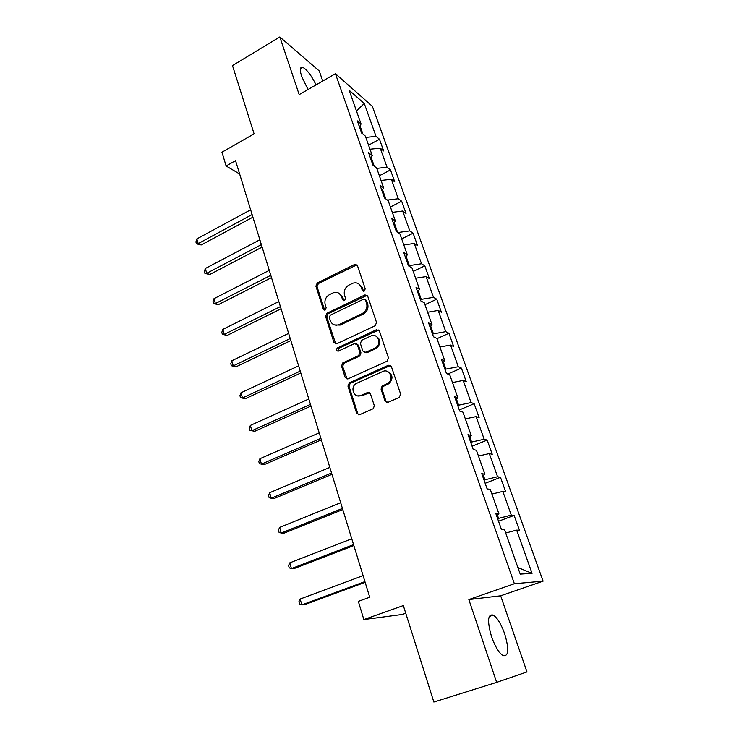<?xml version="1.0" encoding="UTF-8"?>
<svg xmlns="http://www.w3.org/2000/svg" width="739" height="739" viewBox="0 0 739 739"><rect width="100%" height="100%" fill="white"/><g stroke="black" fill="none" stroke-linecap="round" stroke-linejoin="round"><path stroke-width="1.11" d="M364.253 291.083L365.232 288.81L357.417 265.569L355.016 264.285L317.253 283L315.895 286.169L323.276 309.17L325.206 310.001L326.167 307.766L325.197 304.773C324.236 300.357 325.696 296.958 329.566 294.575L333.575 292.681C337.4 291.739 340.079 293.106 341.621 296.782L342.61 299.785L344.577 300.616L345.547 298.362L344.55 295.351C343.561 290.917 345.03 287.489 348.965 285.078L353.103 283.129C356.955 282.206 359.662 283.573 361.232 287.231L362.249 290.261L364.253 291.083M504.663 633.794C501.153 624.104 497.365 617.869 493.292 615.107C487.666 613.813 487.084 621.019 491.555 636.704C495.084 646.496 498.88 652.805 502.954 655.604C508.691 656.731 509.263 649.461 504.663 633.794M316.052 84.874C311.424 75.48 307.008 69.642 302.824 67.369C299.942 66.658 299.563 69.697 301.678 76.477L308.024 89.511M384.973 400.972L387.957 402.349L399.189 397.453L400.64 394.118L391.374 366.562L388.391 365.251L349.344 382.848L347.949 386.1L356.688 413.341L359.597 414.727L373.38 408.63L374.303 405.637L370.451 393.869L367.523 392.511L360.965 395.42C354.184 398.783 349.584 387.393 356.124 383.559L382.71 371.523C389.398 368.133 394.395 379.079 388.021 383.264L382.063 386.109L381.065 389.167L384.973 400.972L386.987 402.543M322.74 81.022L319.257 70.953L279.804 36.95L232.499 65.586L254.096 133.851L221.949 152.234L226.125 165.979L235.547 160.649L369.731 597.241L358.332 601.37L363.856 619.568L402.312 614.46L405.757 613.25M496.663 682.374L526.972 671.927L500.663 595.81L468.84 599.569L496.663 682.374L433.848 702.05L403.328 605.574L363.856 619.568M468.84 599.569L514.372 583.727L335.423 73.697L372.364 106.305L543.091 581.159L514.372 583.727M279.804 36.95L299.184 94.61L335.423 73.697M375.144 325.77L376.557 322.5L367.699 296.154L365.02 294.889L326.971 313.253L325.603 316.44L333.973 342.517L336.781 343.764L375.144 325.77M379.403 330.97L388.465 357.907L387.033 361.205L348.06 378.858L345.205 377.537L341.529 366.082L342.757 362.932L358.637 355.607L359.865 352.438L357.39 344.864L354.517 343.607L338.416 351.099C336.208 350.96 335.857 349.926 337.363 347.986L376.474 329.723L379.403 330.97M514.122 515.406L511.277 515.12L502.806 491.398L505.698 491.869L500.488 477.32L497.569 476.747L489.292 453.561L492.257 454.309L487.167 440.093L484.174 439.243L476.082 416.584L479.112 417.6L474.133 403.697L471.085 402.579L463.168 380.419L466.263 381.693L461.395 368.096L458.282 366.72L450.541 345.048L453.691 346.573L448.924 333.271L445.756 331.654L438.181 310.454L441.395 312.218L436.731 299.193L433.507 297.346L426.089 276.598L429.359 278.585L424.796 265.846L421.516 263.777L414.265 243.464L417.572 245.671L413.11 233.201L409.776 230.91L402.681 211.031L406.034 213.451L401.665 201.23L398.284 198.745L391.337 179.281L394.746 181.886L390.46 169.924L387.042 167.236L380.234 148.179L383.68 150.978L379.486 139.255L376.022 136.382L364.262 103.478L349.141 90.25L361.066 123.986L357.343 120.9L361.639 133.075L365.343 136.087L372.262 155.643L368.576 152.751L372.964 165.185L376.631 168.002L383.689 187.983L380.058 185.304L384.539 198.006L388.16 200.611L395.374 221.026L391.781 218.559L396.363 231.547L399.938 233.93L407.318 254.807L403.78 252.562L408.464 265.846L411.983 267.998L419.53 289.337L416.039 287.332L420.833 300.921L424.297 302.824L432.01 324.643L428.583 322.897L433.479 336.79L436.888 338.444L444.786 360.761L441.414 359.274L446.43 373.491L449.774 374.876L457.847 397.721L454.54 396.51L459.676 411.06L462.956 412.159L471.223 435.539L467.981 434.615L473.237 449.506L476.443 450.319L484.904 474.253L481.745 473.634L487.121 488.885L490.262 489.394L498.927 513.901L495.832 513.587L501.347 529.216L504.404 529.401L520.21 574.111L532.071 573.353L516.635 530.122L519.452 530.288L514.122 515.406L498.529 521.235M497.329 514.889L498.566 518.381L497.643 518.723M498.566 518.381L511.277 515.12M491.915 494.086L502.806 491.398M498.927 513.901L496.479 515.425M483.38 475.362L484.941 479.777L484.036 480.128M484.941 479.777L497.569 476.747M478.475 456.055L489.292 453.561M484.904 474.253L482.558 475.953M469.745 436.749L471.621 442.051L470.734 442.412M471.621 442.051L484.174 439.243M465.33 418.884L476.082 416.584M471.223 435.539L468.96 437.396M456.434 399.032L458.605 405.175L457.727 405.545M458.605 405.175L471.085 402.579M452.48 382.543L463.168 380.419M457.847 397.721L455.677 399.734M443.428 362.175L445.876 369.112L445.017 369.491M445.876 369.112L458.282 366.72M439.917 347.007L450.541 345.048M444.786 360.761L442.698 362.923M430.708 326.139L433.433 333.852L432.583 334.24M433.433 333.852L445.756 331.654M427.632 312.246L438.181 310.454M432.01 324.643L430.006 326.943M418.274 290.917L421.248 299.36L420.417 299.748M421.248 299.36L433.507 297.346M415.604 278.233L426.089 276.598M419.53 289.337L417.6 291.766M406.117 256.47L409.341 265.606L408.63 265.948M409.341 265.606L421.516 263.777M403.836 244.951L414.265 243.464M407.318 254.807L405.471 257.357M397.61 232.379L394.22 222.772M397.868 232.545L409.776 230.91M392.317 212.379L402.681 211.031M395.374 221.026L393.601 223.705M385.795 198.911L382.58 189.803M387.439 200.093L398.284 198.745M381.038 180.482L391.337 179.281M383.689 187.983L381.98 190.773M374.239 166.164L371.19 157.527M376.77 168.39L387.042 167.236M369.999 149.241L380.234 148.179M372.262 155.643L370.618 158.543M362.923 134.119L360.041 125.944M365.814 137.399L376.022 136.382M356.466 110.989L364.262 103.478M361.066 123.986L359.487 126.988M500.663 595.81L543.091 581.159M226.125 165.979L239.648 173.988M517.9 567.57L532.071 573.353M505.679 533.004L516.635 530.122M368.558 145.167L379.486 139.255M379.375 175.762L390.46 169.924M390.414 206.994L401.665 201.23M401.693 238.882L413.11 233.201M413.203 271.444L424.796 265.846M336.541 325.197L335.94 325.493M424.962 304.708L436.731 299.193M436.98 338.684L448.924 333.271M447.779 374.054L461.395 368.096M459.288 409.96L474.133 403.697M472.073 446.217L487.167 440.093M485.154 483.306L500.488 477.32M363.542 291.24L362.304 287.785L358.609 283.776M338.878 293.217L342.72 297.3L343.949 300.773M356.983 264.83L318.38 283.545L317.031 286.704L324.661 310.149M367.172 295.304L328.098 313.742L326.73 316.92L335.774 343.968M365.519 300.034L363.625 299.147L330.241 315.22L329.28 317.456L330.315 320.643C332.014 324.633 334.933 325.964 339.053 324.615L362.128 313.632C366.138 311.23 367.625 307.766 366.599 303.249L365.519 300.034L366.581 300.561L365.269 299.572M334.518 324.938L340.162 325.086L339.275 324.513M366.581 300.561L367.662 303.766C368.687 308.274 367.2 311.729 363.2 314.13L340.383 324.984M356.688 343.838L358.47 345.298L360.955 352.854L359.727 356.013L343.866 363.32L342.637 366.461L347.136 379.052M378.747 329.991L338.527 348.383L337.917 351.237M374.812 348.171L375.31 347.921C382.349 344.272 377.777 332.402 370.766 336.042L361.694 340.263L360.383 343.478L362.877 351.053L365.777 352.327L374.812 348.171L376.363 348.346C381.204 343.663 381.075 339.598 375.966 336.162M364.687 352.531L366.849 352.752L365.777 352.327M375.865 348.605L366.849 352.752M387.642 371.551C392.899 374.59 393.37 378.617 389.056 383.624L383.116 386.469L382.118 389.518L386.017 401.295M357.593 395.836L362.055 395.753L360.965 395.42M369.546 392.658L362.055 395.753M390.571 365.445L350.166 383.356L349.057 386.451L357.787 413.637L358.775 414.912M250.66 209.802L196.842 238.919L198.191 243.621L201.184 244.978L252.923 217.174M201.184 244.978L196.445 243.824L198.191 243.621L252.119 214.569M196.445 243.824L195.909 241.949L196.842 238.919M259.869 239.778L205.331 268.506L206.708 273.301L209.691 274.538L262.123 247.112M209.691 274.538L204.925 273.421L206.708 273.301L261.366 244.646M204.925 273.421L204.37 271.509L205.331 268.506M269.273 270.363L213.987 298.667L215.391 303.553L218.365 304.671L271.509 277.642M218.365 304.671L213.562 303.6L215.391 303.553L270.788 275.314M213.562 303.6L212.998 301.641L213.987 298.667M278.852 301.549L222.808 329.418L224.24 334.407L227.206 335.386L281.079 308.782M227.206 335.386L222.374 334.361L224.24 334.407L280.414 306.611M222.374 334.361L221.802 332.374L222.808 329.418M288.635 333.381L231.806 360.78L233.265 365.87L236.221 366.72L290.843 340.559M236.221 366.72L231.353 365.731L233.265 365.87L290.224 338.536M231.353 365.731L230.771 363.708L231.806 360.78M298.621 365.851L240.988 392.778L242.475 397.961L245.413 398.672L300.81 372.983M245.413 398.672L240.517 397.739L242.475 397.961L300.237 371.126M240.517 397.739L239.926 395.661L240.988 392.778M308.81 399.005L250.355 425.415L251.87 430.708L254.789 431.271L310.98 406.071M254.789 431.271L249.865 430.384L251.87 430.708L310.454 404.381M249.865 430.384L249.255 428.269L250.355 425.415M319.211 432.851L259.906 458.716L261.458 464.12L264.368 464.535L321.363 439.853M259.906 458.716L258.789 461.542L259.398 463.695L261.458 464.12L320.892 438.338M329.825 467.408L269.661 492.71L271.241 498.225L274.132 498.483L331.959 474.346M269.661 492.71L268.506 495.499L269.135 497.698L271.241 498.225L331.552 473.015M340.679 502.714L279.619 527.415L281.236 533.041L284.109 533.133L342.785 509.568M279.619 527.415L278.427 530.159L279.074 532.403L281.236 533.041L342.434 508.441M351.764 538.777L289.78 562.85L291.434 568.596L294.288 568.513L353.842 545.558M289.78 562.85L288.561 565.547L289.226 567.848L291.434 568.596L353.556 544.625M363.089 575.626L300.163 599.033L301.854 604.908L304.68 604.65L365.149 582.323M300.163 599.033L298.916 601.694L299.581 604.04L301.854 604.908L364.927 581.602M362.304 287.785L361.232 287.231M343.709 300.311L342.61 299.785M342.72 297.3L341.621 296.782M324.403 309.669L323.276 309.17M317.031 286.704L315.895 286.169M318.38 283.545L317.253 283M355.653 265.042L354.581 264.451M363.311 290.806L362.249 290.261M335.09 342.942L333.973 342.517M326.73 316.92L325.603 316.44M328.098 313.742L326.971 313.253M365.879 295.508L364.817 294.972M363.2 314.13L362.128 313.632M367.662 303.766L366.599 303.249M346.314 377.906L345.205 377.537M342.637 366.461L341.529 366.082M344.023 363.237L342.914 362.849M359.551 356.106L358.47 355.69M360.955 352.854L359.865 352.438M358.47 345.298L357.39 344.864M338.527 348.383L337.409 347.967M377.527 330.185L376.474 329.723M382.118 389.518L381.065 389.167M383.541 386.22L382.497 385.869M387.883 384.289L386.848 383.938M368.595 392.852L367.523 392.511M357.787 413.637L356.688 413.341M349.057 386.451L347.949 386.1M350.452 383.208L349.344 382.848M389.425 365.639L388.391 365.251M489.218 616.492L493.292 615.107M300.403 68.782L302.824 67.369M356.087 264.876L355.016 264.285M366.082 295.424L365.02 294.889M340.162 325.086L339.053 324.615M343.866 363.32L342.757 362.932M359.727 356.013L358.637 355.607M338.48 348.411L337.363 347.986M376.363 348.346L375.31 347.921M383.116 386.469L382.063 386.109M389.056 383.624L388.021 383.264M350.166 383.356L349.057 383.005"/></g></svg>

